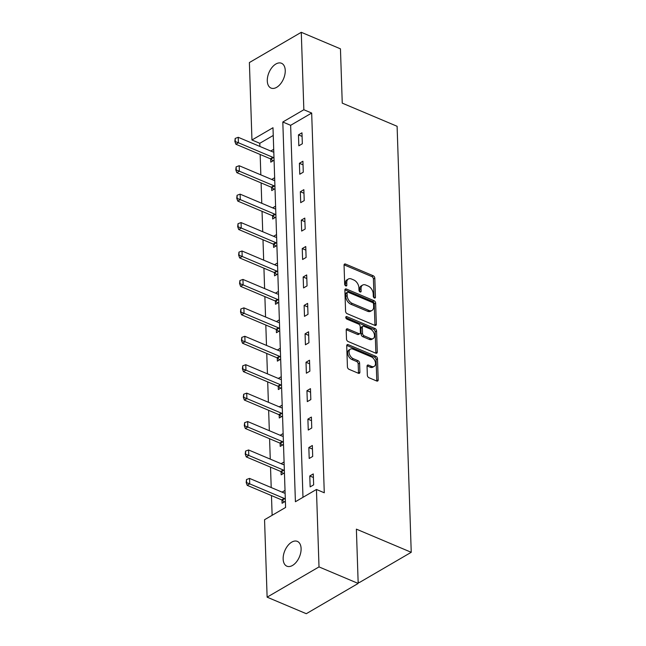 <?xml version="1.0" encoding="UTF-8"?>
<svg xmlns="http://www.w3.org/2000/svg" width="646" height="646" viewBox="0 0 646 646"><rect width="100%" height="100%" fill="white"/><g stroke="black" fill="none" stroke-linecap="round" stroke-linejoin="round"><path stroke-width="0.97" d="M374.414 297.992A1.445 0.921 59.8 0 0 375.1 297.984A1.445 0.921 59.8 0 0 375.447 297.192L374.817 278.184A2.067 1.316 59.8 0 0 373.218 275.753L345.529 264.061A2.067 1.316 59.8 0 0 344.552 264.069A2.067 1.316 59.8 0 0 344.052 265.199L344.681 284.208A1.445 0.921 59.8 0 0 345.804 285.912A1.445 0.921 59.8 0 0 346.49 285.912A1.445 0.921 59.8 0 0 346.837 285.112L346.757 282.657A6.605 4.207 59.8 0 1 348.347 279.024A6.605 4.207 59.8 0 1 351.489 279.007L353.79 279.984A6.605 4.207 59.8 0 1 358.901 287.785L358.99 290.24A1.445 0.921 59.8 0 0 360.105 291.952A1.445 0.921 59.8 0 0 360.791 291.944A1.445 0.921 59.8 0 0 361.138 291.152L361.057 288.689A6.605 4.207 59.8 0 1 362.656 285.064A6.605 4.207 59.8 0 1 365.789 285.048L368.099 286.025A6.605 4.207 59.8 0 1 373.21 293.825L373.291 296.28A1.445 0.921 59.8 0 0 374.414 297.992M283.15 559.024A13.461 7.922 112.9 0 1 287.85 545.595A13.461 7.922 112.9 0 1 297.362 541.388A13.461 7.922 112.9 0 1 301.101 548.559A13.461 7.922 112.9 0 1 296.401 561.988A13.461 7.922 112.9 0 1 286.889 566.195A13.461 7.922 112.9 0 1 283.15 559.024M267.291 80.903A13.461 7.922 112.9 0 1 271.99 67.475A13.461 7.922 112.9 0 1 281.503 63.268A13.461 7.922 112.9 0 1 285.241 70.438A13.461 7.922 112.9 0 1 280.542 83.867A13.461 7.922 112.9 0 1 271.029 88.074A13.461 7.922 112.9 0 1 267.291 80.903M367.348 375.286A2.067 1.316 59.8 0 0 368.939 377.724L376.707 381.003A2.067 1.316 59.8 0 0 377.692 381.003A2.067 1.316 59.8 0 0 378.185 379.864L377.49 358.764A2.067 1.316 59.8 0 0 375.891 356.326L348.202 344.633A2.067 1.316 59.8 0 0 347.225 344.641A2.067 1.316 59.8 0 0 346.724 345.772L347.427 366.88A2.067 1.316 59.8 0 0 349.026 369.318L358.409 373.275A2.067 1.316 59.8 0 0 359.386 373.275A2.067 1.316 59.8 0 0 359.887 372.136L359.588 363.109A2.067 1.316 59.8 0 0 357.989 360.67L353.33 358.708A5.523 3.513 59.8 0 1 349.365 353.935A5.523 3.513 59.8 0 1 350.39 349.147A5.523 3.513 59.8 0 1 353.015 349.139L371.24 356.826A5.523 3.513 59.8 0 1 375.213 361.599A5.523 3.513 59.8 0 1 374.187 366.387A5.523 3.513 59.8 0 1 371.563 366.395L368.527 365.119A2.067 1.316 59.8 0 0 367.542 365.119A2.067 1.316 59.8 0 0 367.041 366.258L367.348 375.286M301.278 32.3L340.45 48.838L342.251 103.134L397.104 126.285L411.236 552.298L356.382 529.147L358.183 583.443L319.011 566.905L267.121 597.162L264.553 519.723L285.589 507.457L272.992 127.73L251.956 139.996L249.388 62.557L301.278 32.3L303.846 109.739L282.811 122.005L295.408 501.732L316.443 489.466L319.011 566.905M316.443 489.466L324.276 492.777L311.679 113.05L303.846 109.739M374.866 325.382A2.067 1.316 59.8 0 0 375.843 325.374A2.067 1.316 59.8 0 0 376.343 324.244L375.641 303.135A2.067 1.316 59.8 0 0 374.042 300.697L346.361 289.012A2.067 1.316 59.8 0 0 345.376 289.02A2.067 1.316 59.8 0 0 344.875 290.151L345.578 311.259A2.067 1.316 59.8 0 0 347.177 313.698L374.866 325.382M376.57 330.946L377.264 352.054A2.067 1.316 59.8 0 1 376.771 353.184A2.067 1.316 59.8 0 1 375.786 353.192L348.097 341.508A2.067 1.316 59.8 0 1 346.498 339.069L346.199 330.033A2.067 1.316 59.8 0 1 346.7 328.903A2.067 1.316 59.8 0 1 347.677 328.895L358.91 333.635A2.067 1.316 59.8 0 0 359.895 333.635A2.067 1.316 59.8 0 0 360.387 332.496L360.193 326.505A2.067 1.316 59.8 0 0 358.595 324.066L346.902 319.132A1.445 0.921 59.8 0 1 345.86 317.889A1.445 0.921 59.8 0 1 346.135 316.629A1.445 0.921 59.8 0 1 346.821 316.629L374.971 328.507A2.067 1.316 59.8 0 1 376.57 330.946L375.165 331.769L375.867 352.869L377.264 352.054M358.142 582.046L359.346 582.555L411.236 552.298M311.679 113.05L290.643 125.316L302.982 497.315M298.468 134.869L298.823 145.802L302.336 143.759L301.973 132.826L298.468 134.869L302.086 136.395M299.405 163.293L299.768 174.226L303.273 172.183L302.917 161.25L299.405 163.293L303.031 164.819M300.35 191.717L300.713 202.65L304.218 200.607L303.854 189.674L300.35 191.717L303.975 193.251M301.294 220.141L301.658 231.074L305.162 229.031L304.799 218.098L301.294 220.141L304.92 221.675M302.239 248.565L302.603 259.498L306.107 257.455L305.744 246.522L302.239 248.565L305.865 250.099M303.176 276.997L303.539 287.922L307.052 285.879L306.689 274.946L303.176 276.997L306.802 278.523M304.121 305.421L304.484 316.354L307.989 314.303L307.625 303.378L304.121 305.421L307.746 306.947M305.065 333.845L305.429 344.778L308.933 342.735L308.57 331.802L305.065 333.845L308.691 335.371M306.01 362.269L306.374 373.202L309.878 371.159L309.515 360.226L306.01 362.269L309.636 363.795M306.955 390.693L307.31 401.626L310.823 399.583L310.46 388.65L306.955 390.693L310.573 392.227M307.892 419.117L308.255 430.05L311.76 428.007L311.396 417.074L307.892 419.117L311.517 420.651M308.836 447.541L309.2 458.474L312.704 456.431L312.341 445.498L308.836 447.541L312.462 449.075M309.781 475.965L310.145 486.898L313.649 484.855L313.286 473.922L309.781 475.965L313.407 477.499M273.25 135.458L259.789 143.299L259.894 146.44M260.16 154.483L260.839 174.872M261.105 182.907L261.775 203.296M262.042 211.331L262.72 231.72M262.987 239.755L263.665 260.144M263.931 268.187L264.61 288.568M264.876 296.611L265.554 316.992M265.821 325.035L266.491 345.416M266.758 353.459L267.436 373.84M267.702 381.883L268.381 402.272M268.647 410.307L269.325 430.696M269.592 438.731L270.262 459.12M270.529 467.155L271.207 487.544M271.473 495.587L272.127 515.306M270.674 158.956L270.779 162.154L274.065 160.232M270.747 151.027L273.702 149.307M271.619 187.38L271.724 190.578L275.01 188.664M271.691 179.451L274.647 177.731M272.555 215.804L272.66 219.002L275.955 217.088M272.636 207.875L275.592 206.155M273.5 244.228L273.605 247.426L276.9 245.512M273.581 236.299L276.536 234.579M274.445 272.652L274.55 275.85L277.837 273.936M274.526 264.723L277.481 263.003M275.39 301.084L275.495 304.282L278.781 302.36M275.462 293.155L278.418 291.427M276.327 329.508L276.44 332.706L279.726 330.784M276.407 321.579L279.363 319.851M277.271 357.932L277.376 361.13L280.671 359.208M277.352 350.003L280.307 348.275M278.216 386.356L278.321 389.554L281.616 387.632M278.297 378.427L281.252 376.707M279.161 414.78L279.266 417.978L282.552 416.064M279.233 406.851L282.189 405.131M280.106 443.204L280.211 446.402L283.497 444.488M280.178 435.275L283.134 433.555M281.042 471.628L281.147 474.826L284.442 472.912M281.123 463.699L284.079 461.979M281.987 500.052L282.092 503.258L285.387 501.336M282.068 492.123L285.023 490.403M358.183 583.443L306.293 613.7L267.121 597.162M259.789 143.299L251.956 139.996M290.643 125.316L282.811 122.005M362.656 285.064L361.251 285.879A6.605 4.207 59.8 0 0 359.66 289.513L361.057 288.689M359.733 291.717L359.66 289.513M348.347 279.024L346.942 279.839A6.605 4.207 59.8 0 0 345.352 283.473L346.757 282.657M345.424 285.677L345.352 283.473M374.034 297.749L373.412 279.007A2.067 1.316 59.8 0 0 371.813 276.569L344.124 264.876A2.067 1.316 59.8 0 0 344.068 264.86M374.922 325.406A2.067 1.316 59.8 0 0 374.938 325.059L374.244 303.951A2.067 1.316 59.8 0 0 372.645 301.52L344.956 289.828A2.067 1.316 59.8 0 0 344.899 289.804M373.558 304.193A1.445 0.921 59.8 0 0 372.435 302.49L348.129 292.234A1.445 0.921 59.8 0 0 347.443 292.234A1.445 0.921 59.8 0 0 347.096 293.026L347.185 295.618A6.605 4.207 59.8 0 0 352.296 303.426L368.906 310.435A6.605 4.207 59.8 0 0 372.048 310.419A6.605 4.207 59.8 0 0 373.638 306.785L373.558 304.193M347.443 292.234L346.046 293.05A1.445 0.921 59.8 0 0 345.699 293.849L347.096 293.026M372.048 310.419L370.642 311.235A6.605 4.207 59.8 0 1 367.509 311.251L350.891 304.242A6.605 4.207 59.8 0 1 345.78 296.441L345.699 293.849M359.895 333.635L358.49 334.45A2.067 1.316 59.8 0 1 357.504 334.45L346.28 329.71A2.067 1.316 59.8 0 0 346.224 329.694M345.804 317.606L373.566 329.331L374.971 328.507M370.562 338.552A5.523 3.513 59.8 0 0 373.186 338.544A5.523 3.513 59.8 0 0 374.212 333.756A5.523 3.513 59.8 0 0 370.247 328.984L363.819 326.278A2.067 1.316 59.8 0 0 362.842 326.278A2.067 1.316 59.8 0 0 362.341 327.417L362.543 333.409A2.067 1.316 59.8 0 0 364.142 335.847L370.562 338.552L369.157 339.376A5.523 3.513 59.8 0 0 371.781 339.36L373.186 338.544M362.842 326.278L361.437 327.094A2.067 1.316 59.8 0 0 360.944 328.233L362.341 327.417M369.157 339.376L362.737 336.663A2.067 1.316 59.8 0 1 361.138 334.224L360.944 328.233M375.165 331.769A2.067 1.316 59.8 0 0 373.566 329.331M374.187 366.387L372.782 367.203A5.523 3.513 59.8 0 1 370.158 367.219L367.122 365.935A2.067 1.316 59.8 0 0 367.065 365.911M350.39 349.147L348.993 349.962A5.523 3.513 59.8 0 0 347.968 354.759A5.523 3.513 59.8 0 0 351.933 359.523L353.33 358.708M358.465 373.299A2.067 1.316 59.8 0 0 358.482 372.96L358.183 363.924A2.067 1.316 59.8 0 0 356.584 361.485L351.933 359.523M376.763 381.027A2.067 1.316 59.8 0 0 376.788 380.68L376.085 359.58A2.067 1.316 59.8 0 0 374.486 357.141L346.797 345.457A2.067 1.316 59.8 0 0 346.74 345.432M273.799 152.004L273.177 151.963A2.108 1.34 -120.2 0 1 272.709 151.85L238.229 137.299L238.414 142.766L272.887 157.317A2.108 1.34 -120.2 0 1 273.363 157.608L274.001 158.1M235.281 141.151L235.184 138.422L234.853 141.401L238.414 142.766L235.887 144.236L270.367 158.787A2.108 1.34 -120.2 0 1 270.844 159.077L273.072 160.822M238.229 137.299L235.184 138.422M234.853 141.401L235.887 144.236M274.736 180.428L274.122 180.395A2.108 1.34 -120.2 0 1 273.654 180.274L239.173 165.723L239.359 171.19L273.831 185.741A2.108 1.34 -120.2 0 1 274.308 186.032L274.938 186.524M236.218 169.575L236.129 166.846L235.798 169.825L239.359 171.19L236.832 172.66L271.304 187.219A2.108 1.34 -120.2 0 1 271.788 187.501L274.009 189.246M239.173 165.723L236.129 166.846M235.798 169.825L236.832 172.66M275.68 208.852L275.067 208.82A2.108 1.34 -120.2 0 1 274.59 208.706L240.118 194.147L240.296 199.614L274.776 214.165A2.108 1.34 -120.2 0 1 275.253 214.456L275.882 214.948M237.163 198.007L237.074 195.27L236.743 198.249L240.296 199.614L237.776 201.092L272.249 215.643A2.108 1.34 -120.2 0 1 272.725 215.925L274.954 217.67M240.118 194.147L237.074 195.27M236.743 198.249L237.776 201.092M276.625 237.276L276.012 237.244A2.108 1.34 -120.2 0 1 275.535 237.13L241.063 222.571L241.241 228.038L275.721 242.597A2.108 1.34 -120.2 0 1 276.197 242.88L276.827 243.372M238.108 226.431L238.019 223.694L237.688 226.673L241.241 228.038L238.713 229.516L273.193 244.067A2.108 1.34 -120.2 0 1 273.67 244.35L275.899 246.094M241.063 222.571L238.019 223.694M237.688 226.673L238.713 229.516M277.57 265.7L276.948 265.668A2.108 1.34 -120.2 0 1 276.48 265.554L242 251.003L242.185 256.47L276.658 271.021A2.108 1.34 -120.2 0 1 277.134 271.304L277.772 271.796M239.052 254.855L238.955 252.118L238.632 255.097L242.185 256.47L239.658 257.94L274.138 272.491A2.108 1.34 -120.2 0 1 274.615 272.774L276.843 274.518M242 251.003L238.955 252.118M238.632 255.097L239.658 257.94M278.507 294.124L277.893 294.091A2.108 1.34 -120.2 0 1 277.425 293.978L242.944 279.427L243.13 284.894L277.602 299.445A2.108 1.34 -120.2 0 1 278.079 299.728L278.709 300.22M239.989 283.279L239.9 280.542L239.569 283.521L243.13 284.894L240.603 286.364L275.075 300.915A2.108 1.34 -120.2 0 1 275.559 301.206L277.78 302.942M242.944 279.427L239.9 280.542M239.569 283.521L240.603 286.364M279.452 322.548L278.838 322.515A2.108 1.34 -120.2 0 1 278.361 322.402L243.889 307.851L244.067 313.318L278.547 327.869A2.108 1.34 -120.2 0 1 279.024 328.152L279.653 328.652M240.934 311.703L240.845 308.974L240.514 311.945L244.067 313.318L241.547 314.788L276.02 329.339A2.108 1.34 -120.2 0 1 276.496 329.63L278.725 331.366M243.889 307.851L240.845 308.974M240.514 311.945L241.547 314.788M280.396 350.972L279.783 350.94A2.108 1.34 -120.2 0 1 279.306 350.826L244.834 336.275L245.012 341.742L279.492 356.293A2.108 1.34 -120.2 0 1 279.968 356.584L280.598 357.077M241.879 340.127L241.79 337.398L241.459 340.377L245.012 341.742L242.492 343.212L276.964 357.763A2.108 1.34 -120.2 0 1 277.441 358.054L279.67 359.798M244.834 336.275L241.79 337.398M241.459 340.377L242.492 343.212M281.341 379.404L280.719 379.363A2.108 1.34 -120.2 0 1 280.251 379.25L245.771 364.699L245.956 370.166L280.429 384.717A2.108 1.34 -120.2 0 1 280.913 385.008L281.543 385.5M242.823 368.551L242.735 365.822L242.403 368.801L245.956 370.166L243.429 371.636L277.909 386.187A2.108 1.34 -120.2 0 1 278.386 386.478L280.614 388.222M245.771 364.699L242.735 365.822M242.403 368.801L243.429 371.636M282.278 407.828L281.664 407.796A2.108 1.34 -120.2 0 1 281.196 407.674L246.715 393.123L246.901 398.59L281.373 413.141A2.108 1.34 -120.2 0 1 281.85 413.432L282.488 413.925M243.768 396.975L243.671 394.246L243.34 397.225L246.901 398.59L244.374 400.06L278.854 414.619A2.108 1.34 -120.2 0 1 279.33 414.902L281.559 416.646M246.715 393.123L243.671 394.246M243.34 397.225L244.374 400.06M283.223 436.252L282.609 436.22A2.108 1.34 -120.2 0 1 282.132 436.107L247.66 421.547L247.838 427.014L282.318 441.565A2.108 1.34 -120.2 0 1 282.795 441.856L283.424 442.348M244.705 425.407L244.616 422.67L244.285 425.649L247.838 427.014L245.319 428.492L279.791 443.043A2.108 1.34 -120.2 0 1 280.267 443.326L282.496 445.07M247.66 421.547L244.616 422.67M244.285 425.649L245.319 428.492M284.167 464.676L283.554 464.644A2.108 1.34 -120.2 0 1 283.077 464.531L248.605 449.971L248.783 455.438L283.263 469.997A2.108 1.34 -120.2 0 1 283.739 470.28L284.369 470.772M245.65 453.831L245.561 451.094L245.23 454.073L248.783 455.438L246.263 456.916L280.735 471.467A2.108 1.34 -120.2 0 1 281.212 471.75L283.441 473.494M248.605 449.971L245.561 451.094M245.23 454.073L246.263 456.916M285.112 493.1L284.498 493.068A2.108 1.34 -120.2 0 1 284.022 492.955L249.55 478.403L249.727 483.87L284.208 498.421A2.108 1.34 -120.2 0 1 284.684 498.704L285.314 499.197M246.594 482.255L246.506 479.518L246.174 482.497L249.727 483.87L247.2 485.34L281.68 499.891A2.108 1.34 -120.2 0 1 282.157 500.174L284.385 501.918M249.55 478.403L246.506 479.518M246.174 482.497L247.2 485.34M374.236 297.895L375.447 297.192M345.626 285.823L346.837 285.112M359.927 291.855L361.138 291.152M344.124 264.876L345.529 264.061M371.813 276.569L373.218 275.753M373.412 279.007L374.817 278.184M344.956 289.828L346.361 289.012M372.645 301.52L374.042 300.697M374.244 303.951L375.641 303.135M374.938 325.059L376.343 324.244M345.78 296.441L347.185 295.618M350.891 304.242L352.296 303.426M367.509 311.251L368.906 310.435M346.28 329.71L347.677 328.895M357.504 334.45L358.91 333.635M345.788 317.226L346.821 316.629M361.138 334.224L362.543 333.409M362.737 336.663L364.142 335.847M367.122 365.935L368.527 365.119M370.158 367.219L371.563 366.395M356.584 361.485L357.989 360.67M358.183 363.924L359.588 363.109M358.482 372.96L359.887 372.136M346.797 345.457L348.202 344.633M374.486 357.141L375.891 356.326M376.085 359.58L377.49 358.764M376.788 380.68L378.185 379.864M270.844 159.077L273.363 157.608M270.367 158.787L272.887 157.317M271.788 187.501L274.308 186.032M271.304 187.219L273.831 185.741M272.725 215.925L275.253 214.456M272.249 215.643L274.776 214.165M273.67 244.35L276.197 242.88M273.193 244.067L275.721 242.597M274.615 272.774L277.134 271.304M274.138 272.491L276.658 271.021M275.559 301.206L278.079 299.728M275.075 300.915L277.602 299.445M276.496 329.63L279.024 328.152M276.02 329.339L278.547 327.869M277.441 358.054L279.968 356.584M276.964 357.763L279.492 356.293M278.386 386.478L280.913 385.008M277.909 386.187L280.429 384.717M279.33 414.902L281.85 413.432M278.854 414.619L281.373 413.141M280.267 443.326L282.795 441.856M279.791 443.043L282.318 441.565M281.212 471.75L283.739 470.28M280.735 471.467L283.263 469.997M282.157 500.174L284.684 498.704M281.68 499.891L284.208 498.421"/></g></svg>
